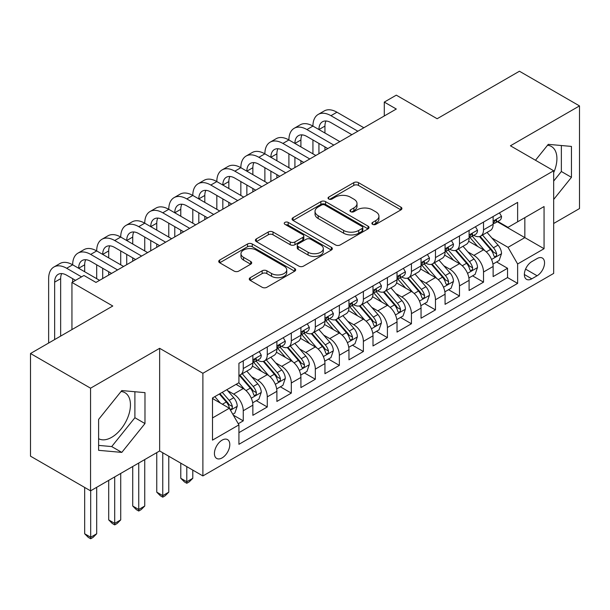 <?xml version="1.0" encoding="UTF-8"?>
<svg xmlns="http://www.w3.org/2000/svg" width="610" height="610" viewBox="0 0 610 610"><rect width="100%" height="100%" fill="white"/><g stroke="black" fill="none" stroke-linecap="round" stroke-linejoin="round"><path stroke-width="0.91" d="M372.58 224.343A2.333 1.35 0 0 0 375.882 224.343L400.938 209.878A3.332 1.929 0 0 0 401.914 208.513A3.332 1.929 0 0 0 400.938 207.148L358.489 182.642A3.332 1.929 0 0 0 353.777 182.642L328.714 197.106A2.333 1.35 0 0 0 328.035 198.059A2.333 1.35 0 0 0 328.714 199.012A2.333 1.35 0 0 0 332.015 199.012L335.264 197.144A10.675 6.161 0 0 1 350.353 197.144L353.892 199.188A10.675 6.161 0 0 1 357.018 203.542A10.675 6.161 0 0 1 353.892 207.903L350.651 209.771A2.333 1.35 0 0 0 349.965 210.725A2.333 1.35 0 0 0 350.651 211.678A2.333 1.35 0 0 0 353.952 211.678L357.193 209.81A10.675 6.161 0 0 1 372.283 209.81L375.821 211.845A10.675 6.161 0 0 1 378.947 216.207A10.675 6.161 0 0 1 375.821 220.561L372.58 222.436A2.333 1.35 0 0 0 371.894 223.39A2.333 1.35 0 0 0 372.58 224.343L372.58 222.436M98.614 438.697A26.504 15.303 120 0 0 111.706 437.301A26.504 15.303 120 0 0 129.023 413.946A26.504 15.303 120 0 0 124.958 392.703A26.504 15.303 120 0 0 121.047 391.506M222.109 457.896A10.873 6.275 120 0 0 229.215 448.32A10.873 6.275 120 0 0 227.545 439.604A10.873 6.275 120 0 0 222.109 440.138A10.873 6.275 120 0 0 215.01 449.722A10.873 6.275 120 0 0 216.672 458.438A10.873 6.275 120 0 0 222.109 457.896M547.513 145.287A26.504 15.303 -60 0 1 551.425 146.492A26.504 15.303 -60 0 1 553.674 172.66M250.245 277.68A3.332 1.929 0 0 0 249.269 279.044A3.332 1.929 0 0 0 250.245 280.402L262.155 287.279A3.332 1.929 0 0 0 266.867 287.279L294.699 271.214A3.332 1.929 0 0 0 295.675 269.849A3.332 1.929 0 0 0 294.699 268.491L252.25 243.985A3.332 1.929 0 0 0 247.53 243.985L219.699 260.051A3.332 1.929 0 0 0 218.723 261.408A3.332 1.929 0 0 0 219.699 262.773L234.087 271.076A3.332 1.929 0 0 0 238.807 271.076L250.718 264.199A3.332 1.929 0 0 0 251.694 262.841A3.332 1.929 0 0 0 250.718 261.476L243.581 257.359A8.921 5.154 0 0 1 240.965 253.714A8.921 5.154 0 0 1 246.478 248.956A8.921 5.154 0 0 1 256.2 250.077L284.146 266.212A8.921 5.154 0 0 1 286.753 269.849A8.921 5.154 0 0 1 281.248 274.614A8.921 5.154 0 0 1 271.526 273.493L266.867 270.802A3.332 1.929 0 0 0 262.155 270.802L250.245 277.68L250.245 280.402M553.674 223.473L579.5 208.559L579.5 105.911L519.438 71.233L437.141 118.736L396.302 95.16L384.285 102.091L396.302 109.03L95.968 282.422L83.959 275.484L71.942 282.422L71.942 329.583M90.562 388.189L90.562 490.844L159.645 450.965L159.645 348.31L90.562 388.189L30.5 353.51L112.789 306.006L71.942 282.422M159.645 348.31L202.886 373.282L553.674 170.754L553.674 273.41L202.886 475.93L202.886 373.282M579.5 105.911L510.425 145.79L553.674 170.754M335.5 244.938A3.332 1.929 0 0 0 340.212 244.938L368.043 228.872A3.332 1.929 0 0 0 369.019 227.507A3.332 1.929 0 0 0 368.043 226.142L325.595 201.635A3.332 1.929 0 0 0 320.875 201.635L293.044 217.701A3.332 1.929 0 0 0 292.068 219.066A3.332 1.929 0 0 0 293.044 220.423L335.5 244.938M285.846 224.846A2.333 1.35 0 0 1 288.21 225.174L288.21 222.398L331.367 247.317A3.332 1.929 0 0 1 332.343 248.682A3.332 1.929 0 0 1 331.367 250.039L303.544 266.105A3.332 1.929 0 0 1 298.824 266.105L256.375 241.598L256.375 238.876A3.332 1.929 0 0 0 255.399 240.241A3.332 1.929 0 0 0 256.375 241.598M256.375 238.876L268.286 231.998A3.332 1.929 0 0 1 272.998 231.998L290.215 241.941A3.332 1.929 0 0 0 294.935 241.941L302.834 237.381A3.332 1.929 0 0 0 303.81 236.017A3.332 1.929 0 0 0 302.834 234.652L284.908 224.305A2.333 1.35 0 0 1 284.229 223.351A2.333 1.35 0 0 1 285.671 222.109A2.333 1.35 0 0 1 288.21 222.398M90.562 490.844L30.5 456.166L30.5 353.51M238.266 423.736L243.253 420.862L233.279 415.105M227.606 390.606L233.645 394.091A13.588 7.846 60 0 1 243.253 410.736L252.86 405.185L252.86 415.311L267.279 406.992L256.345 400.678M251.633 376.736L257.672 380.213A13.588 7.846 60 0 1 267.279 396.866L276.887 391.315L276.887 401.441L291.305 393.114L280.371 386.809M275.659 362.866L281.698 366.343A13.588 7.846 60 0 1 291.305 382.988L300.913 377.445L300.913 387.571L315.332 379.245L304.398 372.931M299.685 348.989L305.724 352.473A13.588 7.846 60 0 1 315.332 369.119L324.939 363.568L324.939 373.701L339.358 365.375L328.424 359.061M323.712 335.119L329.751 338.603A13.588 7.846 60 0 1 339.358 355.249L348.966 349.698L348.966 359.824L363.385 351.505L352.45 345.191M347.738 321.249L353.769 324.733A13.588 7.846 60 0 1 363.385 341.379L372.992 335.828L372.992 345.954L387.411 337.635L376.477 331.321M371.764 307.379L377.796 310.856A13.588 7.846 60 0 1 387.411 327.509L397.018 321.958L397.018 332.084L411.437 323.757L400.503 317.452M395.791 293.509L401.822 296.986A13.588 7.846 60 0 1 411.437 313.631L421.045 308.088L421.045 318.214L435.464 309.888L424.529 303.574M419.817 279.632L425.849 283.116A13.588 7.846 60 0 1 435.464 299.762L445.071 294.211L445.071 304.337L459.49 296.018L448.556 289.704M443.844 265.762L449.875 269.246A13.588 7.846 60 0 1 459.49 285.892L469.098 280.341L469.098 290.467L483.516 282.148L483.516 272.022A13.588 7.846 -120 0 0 473.901 255.376L467.87 251.892M472.582 275.834L483.516 282.148M252.86 405.185A13.588 7.846 -120 0 0 243.253 388.539L236.047 384.376M276.887 391.315A13.588 7.846 -120 0 0 267.279 374.67L252.418 366.091M300.913 377.445A13.588 7.846 -120 0 0 291.305 360.8L276.444 352.222M324.939 363.568A13.588 7.846 -120 0 0 315.332 346.922L300.471 338.344M348.966 349.698A13.588 7.846 -120 0 0 339.358 333.052L324.497 324.474M372.992 335.828A13.588 7.846 -120 0 0 363.385 319.183L348.523 310.604M397.018 321.958A13.588 7.846 -120 0 0 387.411 305.313L372.55 296.735M421.045 308.088A13.588 7.846 -120 0 0 411.437 291.443L396.576 282.865M445.071 294.211A13.588 7.846 -120 0 0 435.464 277.565L420.603 268.987M469.098 280.341A13.588 7.846 -120 0 0 459.49 263.695L444.629 255.117M537.097 258.564L531.806 261.614A10.53 6.085 120 0 0 524.928 270.901A10.53 6.085 120 0 0 526.544 279.342A10.53 6.085 120 0 0 531.806 278.816L537.097 275.766A10.53 6.085 120 0 0 543.975 266.486A10.53 6.085 120 0 0 542.359 258.045A10.53 6.085 120 0 0 537.097 258.564M212.501 417.949L229.314 408.235L238.929 424.88L238.929 444.301L517.631 283.391L517.631 263.977L508.023 247.332L491.896 238.022M238.929 424.88L212.501 440.138L212.501 397.972L238.929 382.714L238.929 363.293L517.631 202.383L517.631 221.804L544.059 206.546L544.059 248.712L517.631 263.977M257.542 360.167L257.672 360.243A13.588 7.846 60 0 0 264.465 360.914L274.073 355.363A13.588 7.846 -120 0 0 276.887 349.141L276.887 341.379M281.568 346.297L281.698 346.373A13.588 7.846 60 0 0 288.492 347.044L298.099 341.493A13.588 7.846 -120 0 0 300.913 335.271L300.913 327.501M305.595 332.427L305.724 332.496A13.588 7.846 60 0 0 312.518 333.174L322.126 327.623A13.588 7.846 -120 0 0 324.939 321.401L324.939 313.631M329.621 318.557L329.751 318.626A13.588 7.846 60 0 0 336.545 319.297L346.152 313.753A13.588 7.846 -120 0 0 348.966 307.531L348.966 299.762M353.647 304.68L353.769 304.756A13.588 7.846 60 0 0 360.571 305.427L370.178 299.884A13.588 7.846 -120 0 0 372.992 293.662L372.992 285.892M377.674 290.81L377.796 290.886A13.588 7.846 60 0 0 384.597 291.557L394.205 286.006A13.588 7.846 -120 0 0 397.018 279.784L397.018 272.022M401.7 276.94L401.822 277.016A13.588 7.846 60 0 0 408.624 277.687L418.231 272.136A13.588 7.846 -120 0 0 421.045 265.914L421.045 258.144M425.727 263.07L425.849 263.139A13.588 7.846 60 0 0 432.65 263.817L442.258 258.266A13.588 7.846 -120 0 0 445.071 252.044L445.071 244.274M449.753 249.2L449.875 249.269A13.588 7.846 60 0 0 456.676 249.94L466.284 244.396A13.588 7.846 -120 0 0 469.098 238.174L469.098 230.405M238.929 432.65L507.543 277.565L507.543 268.278L493.124 276.597L493.124 266.471A13.588 7.846 -120 0 0 483.516 249.825L468.655 241.247M473.779 235.323L473.901 235.399A13.588 7.846 -120 0 0 480.703 236.07A13.588 7.846 -120 0 0 483.516 229.848L483.516 222.078M480.703 236.07L490.31 230.527A13.588 7.846 -120 0 0 493.124 224.305L493.124 216.535M243.253 360.8L243.253 368.562A13.588 7.846 60 0 1 240.439 374.784A13.588 7.846 60 0 1 238.929 375.333M240.439 374.784L250.047 369.241A13.588 7.846 -120 0 0 252.86 363.019L252.86 355.249M267.279 346.922L267.279 354.692A13.588 7.846 60 0 1 264.465 360.914M291.305 333.052L291.305 340.822A13.588 7.846 60 0 1 288.492 347.044M315.332 319.183L315.332 326.952A13.588 7.846 60 0 1 312.518 333.174M339.358 305.313L339.358 313.075A13.588 7.846 60 0 1 336.545 319.297M363.385 291.435L363.385 299.205A13.588 7.846 60 0 1 360.571 305.427M387.411 277.565L387.411 285.335A13.588 7.846 60 0 1 384.597 291.557M411.437 263.695L411.437 271.465A13.588 7.846 60 0 1 408.624 277.687M435.464 249.825L435.464 257.595A13.588 7.846 60 0 1 432.65 263.817M459.49 235.956L459.49 243.718A13.588 7.846 60 0 1 456.676 249.94M459.49 285.892L459.49 296.018M435.464 299.762L435.464 309.888M411.437 313.631L411.437 323.757M387.411 327.509L387.411 337.635M363.385 341.379L363.385 351.505M339.358 355.249L339.358 365.375M315.332 369.119L315.332 379.245M291.305 382.988L291.305 393.114M267.279 396.866L267.279 406.992M243.253 410.736L243.253 420.862M229.314 408.235L212.501 398.528M508.023 247.332L524.844 237.618L524.844 217.64L544.059 206.546M497.325 221.735L544.059 248.712M497.806 221.453L508.023 227.355L517.631 221.804M159.645 450.965L202.886 475.93M384.285 102.091L384.285 115.969M496.609 261.964L507.543 268.278M507.543 277.565L517.631 283.391M553.674 199.455L571.448 177.335L571.448 146.423L548.268 144.349L535.481 160.255M98.614 450.325L121.802 452.399L144.982 423.553L144.982 392.642L121.802 390.568L98.614 419.413L98.614 450.325M553.674 181.078L561.36 171.509L561.36 145.523M561.36 171.509L571.448 177.335M98.614 445.399L111.706 446.573L134.894 417.728L134.894 391.742M134.894 417.728L144.982 423.553M111.706 446.573L121.802 452.399M373.511 224.671L375.821 223.336A10.675 6.161 0 0 0 378.947 218.982L378.947 216.207M357.018 203.542L357.018 206.317A10.675 6.161 0 0 1 353.892 210.671L351.581 212.006M400.9 209.901L358.489 185.417A3.332 1.929 0 0 0 353.777 185.417L329.652 199.348M367.998 228.895L325.595 204.411A3.332 1.929 0 0 0 320.875 204.411L293.09 220.454M362.149 228.46A2.333 1.35 0 0 0 362.828 227.507A2.333 1.35 0 0 0 362.149 226.554L324.886 205.044A2.333 1.35 0 0 0 321.584 205.044L318.161 207.019A10.675 6.161 0 0 0 315.034 211.373A10.675 6.161 0 0 0 318.161 215.726L343.636 230.435A10.675 6.161 0 0 0 358.726 230.435L362.149 228.46L362.149 231.236A2.333 1.35 0 0 0 362.828 230.283L362.828 227.507M315.034 211.373L315.034 214.148A10.675 6.161 0 0 0 318.161 218.502L318.161 215.726M362.149 231.236L358.726 233.211A10.675 6.161 0 0 1 343.636 233.211L318.161 218.502M256.421 241.621L268.286 234.774L268.286 231.998M303.81 236.017L303.81 238.792A3.332 1.929 0 0 1 302.834 240.149L294.935 244.717A3.332 1.929 0 0 1 290.215 244.717L272.998 234.774A3.332 1.929 0 0 0 268.286 234.774M288.21 225.174L331.321 250.069M308.08 252.25A8.921 5.154 0 0 0 317.802 253.371A8.921 5.154 0 0 0 323.308 248.613A8.921 5.154 0 0 0 320.7 244.968L310.848 239.288A3.332 1.929 0 0 0 306.136 239.288L298.237 243.847A3.332 1.929 0 0 0 297.261 245.205A3.332 1.929 0 0 0 298.237 246.57L308.08 252.25L308.08 255.026A8.921 5.154 0 0 0 317.802 256.147A8.921 5.154 0 0 0 323.308 251.389L323.308 248.613M297.261 245.205L297.261 247.98A3.332 1.929 0 0 0 298.237 249.345L298.237 246.57M308.08 255.026L298.237 249.345M286.753 269.849L286.753 272.624A8.921 5.154 0 0 1 281.248 277.382A8.921 5.154 0 0 1 271.526 276.269L266.867 273.577A3.332 1.929 0 0 0 262.155 273.577L250.291 280.432M240.965 253.714L240.965 256.49A8.921 5.154 0 0 0 243.581 260.135L243.581 257.359M250.672 264.229L243.581 260.135M294.653 271.236L252.25 246.753A3.332 1.929 0 0 0 247.53 246.753L219.745 262.796M492.926 264.092L499.132 260.508L501.534 253.569A9.005 5.2 -120 0 0 498.027 245.113L487.047 232.402M484.851 250.702L472.3 236.177M477.714 246.47L470.432 238.045A21.579 12.459 -120 0 0 469.761 237.29M479.475 236.558L490.577 249.414A9.005 5.2 60 0 1 493.787 255.62L494.443 256.688L495.663 256.513L496.479 255.521L496.67 253.951A9.005 5.2 -120 0 0 493.459 247.751L482.487 235.041M480.131 236.352L492.057 250.161A4.59 2.646 60 0 1 493.216 251.96L496.67 253.951M499.491 212.859L501.534 216.398A9.005 5.2 60 0 1 499.666 220.378L495.106 223.016A9.005 5.2 -120 0 0 496.67 220.942L496.487 220.141L495.358 220.362L493.787 222.604A9.005 5.2 60 0 1 493.124 223.885M48.64 343.041L48.64 278.678A25.483 14.716 60 0 1 53.916 267.012L59.925 263.543A25.483 14.716 60 0 1 72.666 264.809A25.483 14.716 60 0 1 77.943 253.142L83.951 249.673A25.483 14.716 60 0 1 96.693 250.931A25.483 14.716 60 0 1 101.969 239.265L107.978 235.803A25.483 14.716 60 0 1 120.719 237.061A25.483 14.716 60 0 1 125.995 225.395L132.004 221.926A25.483 14.716 60 0 1 144.745 223.191A25.483 14.716 60 0 1 150.022 211.525L156.03 208.056A25.483 14.716 60 0 1 168.772 209.321A25.483 14.716 60 0 1 174.048 197.655L180.057 194.186A25.483 14.716 60 0 1 192.798 195.452A25.483 14.716 60 0 1 198.075 183.785L204.083 180.316A25.483 14.716 60 0 1 216.825 181.574A25.483 14.716 60 0 1 222.101 169.908L228.109 166.446A25.483 14.716 60 0 1 240.851 167.704A25.483 14.716 60 0 1 246.127 156.038L252.136 152.569A25.483 14.716 60 0 1 264.877 153.834A25.483 14.716 60 0 1 270.154 142.168L276.162 138.699A25.483 14.716 60 0 1 288.904 139.964A25.483 14.716 60 0 1 294.18 128.298L300.189 124.829A25.483 14.716 60 0 1 312.93 126.095A25.483 14.716 60 0 1 318.206 114.428L324.215 110.959A25.483 14.716 60 0 1 336.956 112.217L363.865 127.757M318.206 114.428A25.483 14.716 60 0 1 330.948 115.686L357.856 131.226M493.429 223.435L493.459 223.435A9.005 5.2 -120 0 0 495.106 223.016M351.848 134.688L330.948 122.625A16.988 9.806 -120 0 0 322.454 121.779A16.988 9.806 -120 0 0 318.938 129.556L324.939 126.095L324.939 133.026M326.007 121.001A16.988 9.806 -120 0 0 324.939 126.095M318.938 143.434L318.938 153.697M324.939 146.896L324.939 150.228M312.93 153.834L312.93 139.964M468.899 277.962L475.106 274.378L477.508 267.439A9.005 5.2 -120 0 0 474 258.991L463.02 246.28M460.825 264.572L448.281 250.047M453.688 260.348L446.406 251.915A21.579 12.459 -120 0 0 445.735 251.16M455.449 250.435L466.551 263.284A9.005 5.2 60 0 1 469.761 269.49L470.417 270.558L471.637 270.382L472.453 269.399L472.643 267.828A9.005 5.2 -120 0 0 469.433 261.621L458.461 248.91M456.105 250.222L468.03 264.038A4.59 2.646 60 0 1 469.189 265.83L472.643 267.828M444.873 291.832L451.08 288.248L453.482 281.309A9.005 5.2 -120 0 0 449.974 272.861L438.994 260.15M436.798 278.45L424.255 263.924M429.661 274.218L422.379 265.785A21.579 12.459 -120 0 0 421.708 265.037M431.422 264.305L442.524 277.161A9.005 5.2 60 0 1 445.735 283.36L446.39 284.428L447.61 284.26L448.426 283.269L448.617 281.698A9.005 5.2 -120 0 0 445.407 275.491L434.434 262.788M432.078 264.092L444.004 277.908A4.59 2.646 60 0 1 445.163 279.7L448.617 281.698M420.847 305.702L427.053 302.118L429.455 295.187A9.005 5.2 -120 0 0 425.948 286.731L414.968 274.02M412.772 292.32L400.229 277.794M405.635 288.088L398.353 279.654A21.579 12.459 -120 0 0 397.682 278.907M407.396 278.175L418.498 291.031A9.005 5.2 60 0 1 421.708 297.23L422.364 298.298L423.584 298.13L424.4 297.139L424.591 295.568A9.005 5.2 -120 0 0 421.38 289.369L410.408 276.658M408.052 277.962L419.977 291.778A4.59 2.646 60 0 1 421.136 293.57L424.591 295.568M396.82 319.579L403.027 315.995L405.429 309.056A9.005 5.2 -120 0 0 401.921 300.6L390.941 287.889M388.745 306.19L376.202 291.664M381.608 301.958L374.327 293.532A21.579 12.459 -120 0 0 373.656 292.777M383.37 292.045L394.472 304.901A9.005 5.2 60 0 1 397.682 311.108L398.338 312.175L399.558 312L400.374 311.008L400.564 309.438A9.005 5.2 -120 0 0 397.354 303.239L386.382 290.528M384.025 291.839L395.951 305.648A4.59 2.646 60 0 1 397.11 307.44L400.564 309.438M475.464 226.729L477.508 230.267A9.005 5.2 60 0 1 475.64 234.248L471.08 236.886A9.005 5.2 -120 0 0 472.643 234.812L472.46 234.011L471.332 234.232L469.761 236.474A9.005 5.2 60 0 1 469.098 237.755M294.18 128.298A25.483 14.716 60 0 1 306.921 129.556L312.93 126.095L339.839 141.627M306.921 129.556L333.83 145.096M469.403 237.305L469.433 237.305A9.005 5.2 -120 0 0 471.08 236.886M327.822 148.565L306.921 136.495A16.988 9.806 -120 0 0 298.427 135.656A16.988 9.806 -120 0 0 294.912 143.434L300.913 139.964L300.913 146.896M301.981 134.871A16.988 9.806 -120 0 0 300.913 139.964M294.912 157.304L294.912 167.567M300.913 160.773L300.913 164.098M288.904 167.704L288.904 153.834M451.438 240.599L453.482 244.137A9.005 5.2 60 0 1 451.621 248.117L447.054 250.756A9.005 5.2 -120 0 0 448.617 248.682L448.434 247.881L447.305 248.11L445.735 250.344A9.005 5.2 60 0 1 445.071 251.625M270.154 142.168A25.483 14.716 60 0 1 282.895 143.434L288.904 139.964L315.812 155.497M282.895 143.434L309.804 158.966M445.376 251.175L445.407 251.175A9.005 5.2 -120 0 0 447.054 250.756M303.795 162.435L282.895 150.365A16.988 9.806 -120 0 0 274.401 149.526A16.988 9.806 -120 0 0 270.886 157.304L276.887 153.834L276.887 160.773M277.954 148.741A16.988 9.806 -120 0 0 276.887 153.834M270.886 171.174L270.886 181.437M276.887 174.643L276.887 177.968M264.877 181.574L264.877 167.704M427.412 254.469L429.455 258.007A9.005 5.2 60 0 1 427.595 261.995L423.027 264.626A9.005 5.2 -120 0 0 424.591 262.552L424.407 261.759L423.279 261.98L421.708 264.221A9.005 5.2 60 0 1 421.045 265.502M246.127 156.038A25.483 14.716 60 0 1 258.869 157.304L264.877 153.834L291.786 169.367M258.869 157.304L285.777 172.836M421.35 265.053L421.38 265.053A9.005 5.2 -120 0 0 423.027 264.626M279.769 176.305L258.869 164.235A16.988 9.806 -120 0 0 250.374 163.396A16.988 9.806 -120 0 0 246.859 171.174L252.86 167.704L252.86 174.643M253.928 162.611A16.988 9.806 -120 0 0 252.86 167.704M246.859 185.043L246.859 195.307M252.86 188.513L252.86 191.845M240.851 195.452L240.851 181.574M403.385 268.347L405.429 271.877A9.005 5.2 60 0 1 403.568 275.865L399.001 278.495A9.005 5.2 -120 0 0 400.564 276.421L400.381 275.628L399.253 275.85L397.682 278.091A9.005 5.2 60 0 1 397.018 279.372M222.101 169.908A25.483 14.716 60 0 1 234.842 171.174L240.851 167.704L267.76 183.244M234.842 171.174L261.751 186.706M397.324 278.923L397.354 278.923A9.005 5.2 -120 0 0 399.001 278.495M255.742 190.175L234.842 178.112A16.988 9.806 -120 0 0 226.348 177.266A16.988 9.806 -120 0 0 222.833 185.043L228.834 181.574L228.834 188.513M229.901 176.481A16.988 9.806 -120 0 0 228.834 181.574M222.833 198.913L222.833 209.184M228.834 202.383L228.834 205.715M216.825 209.321L216.825 195.452M372.794 333.449L379.001 329.865L381.402 322.926A9.005 5.2 -120 0 0 377.895 314.47L366.915 301.759M364.719 320.059L352.176 305.534M357.582 315.827L350.3 307.402A21.579 12.459 -120 0 0 349.629 306.647M359.343 305.915L370.445 318.771A9.005 5.2 60 0 1 373.656 324.977L374.311 326.045L375.531 325.87L376.347 324.878L376.538 323.308A9.005 5.2 -120 0 0 373.328 317.108L362.355 304.398M359.999 305.709L371.925 319.518A4.59 2.646 60 0 1 373.084 321.317L376.538 323.308M379.359 282.216L381.402 285.754A9.005 5.2 60 0 1 379.542 289.735L374.975 292.373A9.005 5.2 -120 0 0 376.538 290.299L376.355 289.498L375.226 289.719L373.656 291.961A9.005 5.2 60 0 1 372.992 293.242M198.075 183.785A25.483 14.716 60 0 1 210.816 185.043L216.825 181.574L243.733 197.114M210.816 185.043L237.725 200.583M373.297 292.792L373.328 292.792A9.005 5.2 -120 0 0 374.975 292.373M231.716 204.053L210.816 191.982A16.988 9.806 -120 0 0 202.322 191.136A16.988 9.806 -120 0 0 198.807 198.913L204.808 195.452L204.808 202.383M205.875 190.358A16.988 9.806 -120 0 0 204.808 195.452M198.807 212.791L198.807 223.054M204.808 216.253L204.808 219.585M192.798 223.191L192.798 209.321M348.767 347.319L354.974 343.735L357.376 336.796A9.005 5.2 -120 0 0 353.869 328.348L342.889 315.637M340.693 333.929L328.149 319.404M333.556 329.705L326.274 321.272A21.579 12.459 -120 0 0 325.603 320.517M335.317 319.792L346.419 332.641A9.005 5.2 60 0 1 349.629 338.847L350.285 339.915L351.505 339.739L352.321 338.756L352.519 337.185A9.005 5.2 -120 0 0 349.301 330.978L338.329 318.267M335.973 319.579L347.898 333.395A4.59 2.646 60 0 1 349.057 335.187L352.519 337.185M355.333 296.086L357.376 299.624A9.005 5.2 60 0 1 355.516 303.605L350.948 306.243A9.005 5.2 -120 0 0 352.519 304.169L352.328 303.368L351.2 303.597L349.629 305.831A9.005 5.2 60 0 1 348.966 307.112M174.048 197.655A25.483 14.716 60 0 1 186.79 198.913L192.798 195.452L219.707 210.984M186.79 198.913L213.698 214.453M349.271 306.662L349.301 306.662A9.005 5.2 -120 0 0 350.948 306.243M207.69 217.922L186.79 205.852A16.988 9.806 -120 0 0 178.295 205.013A16.988 9.806 -120 0 0 174.78 212.791L180.781 209.321L180.781 216.253M181.849 204.228A16.988 9.806 -120 0 0 180.781 209.321M174.78 226.661L174.78 236.924M180.781 230.13L180.781 233.455M168.772 237.061L168.772 223.191M324.741 361.189L330.948 357.605L333.35 350.674A9.005 5.2 -120 0 0 329.842 342.218L318.862 329.507M316.666 347.807L304.123 333.281M309.529 343.575L302.247 335.142A21.579 12.459 -120 0 0 301.576 334.394M311.291 333.662L322.393 346.518A9.005 5.2 60 0 1 325.603 352.717L326.258 353.785L327.478 353.617L328.294 352.626L328.493 351.055A9.005 5.2 -120 0 0 325.275 344.848L314.302 332.145M311.946 333.449L323.879 347.265A4.59 2.646 60 0 1 325.031 349.057L328.493 351.055M186.79 466.635L186.79 481.755L192.798 478.293L192.798 470.104M192.798 478.293L189.191 481.9L186.79 483.288L184.388 481.9L180.781 478.293L180.781 463.165M180.781 478.293L186.79 481.755L186.79 483.288M331.306 309.956L333.35 313.494A9.005 5.2 60 0 1 331.489 317.474L326.922 320.113A9.005 5.2 -120 0 0 328.493 318.039L328.302 317.238L327.173 317.467L325.603 319.701A9.005 5.2 60 0 1 324.939 320.982M150.022 211.525A25.483 14.716 60 0 1 162.763 212.791L168.772 209.321L195.68 224.854M162.763 212.791L189.672 228.323M325.244 320.532L325.275 320.532A9.005 5.2 -120 0 0 326.922 320.113M183.663 231.792L162.763 219.722A16.988 9.806 -120 0 0 154.269 218.883A16.988 9.806 -120 0 0 150.754 226.661L156.755 223.191L156.755 230.13M157.822 218.098A16.988 9.806 -120 0 0 156.755 223.191M150.754 240.531L150.754 250.794M156.755 244L156.755 247.325M144.745 250.931L144.745 237.061M300.715 375.066L306.921 371.475L309.323 364.544A9.005 5.2 -120 0 0 305.816 356.087L294.844 343.377M292.64 361.677L280.097 347.151M285.503 357.445L278.221 349.012A21.579 12.459 -120 0 0 277.55 348.264M287.264 347.532L298.366 360.388A9.005 5.2 60 0 1 301.576 366.587L302.232 367.655L303.452 367.487L304.268 366.496L304.466 364.925A9.005 5.2 -120 0 0 301.256 358.726L290.276 346.015M287.92 347.319L299.853 361.135A4.59 2.646 60 0 1 301.004 362.927L304.466 364.925M162.763 452.765L162.763 495.633L168.772 492.163L168.772 456.234M168.772 492.163L165.165 495.77L162.763 497.158L160.361 495.77L156.755 492.163L156.755 452.628M156.755 492.163L162.763 495.633L162.763 497.158M307.28 323.826L309.323 327.364A9.005 5.2 60 0 1 307.463 331.352L302.895 333.983A9.005 5.2 -120 0 0 304.466 331.909L304.276 331.116L303.147 331.337L301.576 333.579A9.005 5.2 60 0 1 300.913 334.86M125.995 225.395A25.483 14.716 60 0 1 138.737 226.661L144.745 223.191L171.654 238.731M138.737 226.661L165.645 242.193M301.218 334.41L301.256 334.41A9.005 5.2 -120 0 0 302.895 333.983M159.637 245.662L138.737 233.592A16.988 9.806 -120 0 0 130.243 232.753A16.988 9.806 -120 0 0 126.727 240.531L132.728 237.061L132.728 244M133.796 231.968A16.988 9.806 -120 0 0 132.728 237.061M126.727 254.4L126.727 264.664M132.728 257.87L132.728 261.202M120.719 264.809L120.719 250.931M276.688 388.936L282.895 385.352L285.297 378.413A9.005 5.2 -120 0 0 281.789 369.957L270.817 357.246M268.613 375.546L256.07 361.021M261.476 371.315L254.195 362.889A21.579 12.459 -120 0 0 253.524 362.134M263.238 361.402L274.34 374.258A9.005 5.2 60 0 1 277.55 380.465L278.206 381.532L279.426 381.357L280.242 380.365L280.44 378.795A9.005 5.2 -120 0 0 277.23 372.596L266.25 359.885M263.894 361.196L275.827 375.005A4.59 2.646 60 0 1 276.978 376.805L280.44 378.795M138.737 463.028L138.737 509.502L144.745 506.033L144.745 459.559M144.745 506.033L141.139 509.64L138.737 511.028L136.335 509.64L132.728 506.033L132.728 466.497M132.728 506.033L138.737 509.502L138.737 511.028M283.253 337.704L285.297 341.234A9.005 5.2 60 0 1 283.437 345.222L278.869 347.86A9.005 5.2 -120 0 0 280.44 345.786L280.249 344.986L279.121 345.207L277.55 347.448A9.005 5.2 60 0 1 276.887 348.729M101.969 239.265A25.483 14.716 60 0 1 114.71 240.531L120.719 237.061L147.628 252.601M114.71 240.531L141.619 256.07M277.192 348.279L277.23 348.279A9.005 5.2 -120 0 0 278.869 347.86M135.618 259.532L114.71 247.469A16.988 9.806 -120 0 0 106.216 246.623A16.988 9.806 -120 0 0 102.701 254.4L108.702 250.931L108.702 257.87M109.769 245.845A16.988 9.806 -120 0 0 108.702 250.931M102.701 268.27L102.701 278.541M108.702 271.74L108.702 275.072M96.693 278.678L96.693 264.809M252.662 402.806L258.869 399.222L261.271 392.283A9.005 5.2 -120 0 0 257.763 383.827L246.791 371.124M244.587 389.416L238.838 382.767M237.45 385.192L236.512 384.109M239.212 375.272L250.313 388.128A9.005 5.2 60 0 1 253.524 394.334L254.179 395.402L255.399 395.227L256.215 394.243L256.413 392.665A9.005 5.2 -120 0 0 253.203 386.465L242.223 373.755M239.867 375.066L251.8 388.875A4.59 2.646 60 0 1 252.952 390.674L256.413 392.665M114.71 476.898L114.71 523.372L120.719 519.903L120.719 473.436M120.719 519.903L117.112 523.51L114.71 524.897L112.309 523.51L108.702 519.903L108.702 480.367M108.702 519.903L114.71 523.372L114.71 524.897M259.227 351.573L261.271 355.111A9.005 5.2 60 0 1 259.41 359.092L254.843 361.73A9.005 5.2 -120 0 0 256.413 359.656L256.223 358.855L255.094 359.077L253.524 361.318A9.005 5.2 60 0 1 252.86 362.599M77.943 253.142A25.483 14.716 60 0 1 90.684 254.4L96.693 250.931L123.601 266.471M90.684 254.4L117.593 269.94M253.165 362.149L253.203 362.149A9.005 5.2 -120 0 0 254.843 361.73M111.592 273.41L90.684 261.339A16.988 9.806 -120 0 0 82.19 260.493A16.988 9.806 -120 0 0 78.675 268.27L84.676 264.809L84.676 271.74M85.743 259.715A16.988 9.806 -120 0 0 84.676 264.809M72.666 282.003L72.666 278.678M232.799 414.274L234.842 413.092L237.244 406.153A9.005 5.2 -120 0 0 233.737 397.705L226.828 389.698M220.378 403.073L214.811 396.637M213.424 399.062L212.501 397.995M219.379 393.999L226.287 402.005A9.005 5.2 60 0 1 229.497 408.204L230.153 409.272L231.373 409.104L232.189 408.113L232.387 406.542A9.005 5.2 -120 0 0 229.177 400.335L222.261 392.337M219.935 393.679L227.774 402.752A4.59 2.646 60 0 1 228.925 404.544L232.387 406.542M90.684 490.775L90.684 537.242L96.693 533.773L96.693 487.306M96.693 533.773L93.086 537.38L90.684 538.767L88.282 537.38L84.676 533.773L84.676 487.443M84.676 533.773L90.684 537.242L90.684 538.767M53.916 267.012A25.483 14.716 60 0 1 66.658 268.27L72.666 264.809L99.575 280.341M66.658 268.27L81.557 276.871M75.548 280.341L66.658 275.209A16.988 9.806 -120 0 0 58.163 274.37A16.988 9.806 -120 0 0 54.648 282.148L54.648 339.572M61.717 273.585A16.988 9.806 -120 0 0 60.649 278.678L60.649 336.102M233.645 394.091L243.253 388.539M257.672 380.213L267.279 374.67M281.698 366.343L291.305 360.8M305.724 352.473L315.332 346.922M329.751 338.603L339.358 333.052M353.769 324.733L363.385 319.183M377.796 310.856L387.411 305.313M401.822 296.986L411.437 291.443M425.849 283.116L435.464 277.565M449.875 269.246L459.49 263.695M473.901 255.376L483.516 249.825M483.516 229.848L493.124 224.305M243.253 368.562L252.86 363.019M267.279 354.692L276.887 349.141M291.305 340.822L300.913 335.271M315.332 326.952L324.939 321.401M339.358 313.075L348.966 307.531M363.385 299.205L372.992 293.662M387.411 285.335L397.018 279.784M411.437 271.465L421.045 265.914M435.464 257.595L445.071 252.044M459.49 243.718L469.098 238.174M483.516 272.022L493.124 266.471M525.568 269.117L537.097 275.766M524.356 274.515L531.806 278.816M375.821 223.336L375.821 220.561M350.651 211.678L350.651 209.771M353.892 210.671L353.892 207.903M328.714 199.012L328.714 197.106M353.777 185.417L353.777 182.642M358.489 185.417L358.489 182.642M400.938 209.878L400.938 207.148M293.044 220.423L293.044 217.701M320.875 204.411L320.875 201.635M325.595 204.411L325.595 201.635M368.043 228.872L368.043 226.142M343.636 233.211L343.636 230.435M358.726 233.211L358.726 230.435M272.998 234.774L272.998 231.998M290.215 244.717L290.215 241.941M294.935 244.717L294.935 241.941M302.834 240.149L302.834 237.381M331.367 250.039L331.367 247.317M262.155 273.577L262.155 270.802M266.867 273.577L266.867 270.802M271.526 276.269L271.526 273.493M250.718 264.199L250.718 261.476M219.699 262.773L219.699 260.051M247.53 246.753L247.53 243.985M252.25 246.753L252.25 243.985M294.699 271.214L294.699 268.491M491.553 259.471L501.473 253.745M493.459 247.751L498.027 245.113M486.284 251.892L490.577 249.414M501.473 216.291L493.124 221.11M336.956 112.217L330.948 115.686M495.511 220.271L496.67 220.942M467.527 273.349L477.447 267.615M469.433 261.621L474 258.991M462.258 265.769L466.551 263.284M443.5 287.219L453.421 281.485M445.407 275.491L449.974 272.861M438.232 279.639L442.524 277.161M419.474 301.088L429.394 295.362M421.38 289.369L425.948 286.731M414.205 293.509L418.498 291.031M395.448 314.958L405.368 309.232M397.354 303.239L401.921 300.6M390.179 307.379L394.472 304.901M477.447 230.161L469.098 234.98M471.484 234.141L472.643 234.812M453.421 244.03L445.071 248.857M447.458 248.011L448.617 248.682M429.394 257.908L421.045 262.727M423.432 261.881L424.591 262.552M405.368 271.778L397.018 276.597M399.405 275.75L400.564 276.421M371.421 328.828L381.341 323.102M373.328 317.108L377.895 314.47M366.152 321.249L370.445 318.771M381.341 285.648L372.992 290.467M375.379 289.628L376.538 290.299M347.395 342.706L357.315 336.972M349.301 330.978L353.869 328.348M342.126 335.126L346.419 332.641M357.315 299.518L348.966 304.337M351.352 303.498L352.519 304.169M323.369 356.575L333.289 350.841M325.275 344.848L329.842 342.218M318.1 348.996L322.393 346.518M333.289 313.387L324.939 318.214M327.326 317.368L328.493 318.039M299.342 370.445L309.262 364.719M301.256 358.726L305.816 356.087M294.073 362.866L298.366 360.388M309.262 327.265L300.913 332.084M303.3 331.238L304.466 331.909M275.316 384.315L285.236 378.589M277.23 372.596L281.789 369.957M270.047 376.736L274.34 374.258M285.236 341.135L276.887 345.954M279.273 345.108L280.44 345.786M251.289 398.185L261.21 392.459M253.203 386.465L257.763 383.827M246.021 390.606L250.313 388.128M261.21 355.005L252.86 359.824M255.247 358.985L256.413 359.656M230.458 410.217L237.183 406.329M229.177 400.335L233.737 397.705M222.406 404.247L226.287 402.005M60.649 278.678L54.648 282.148"/></g></svg>
